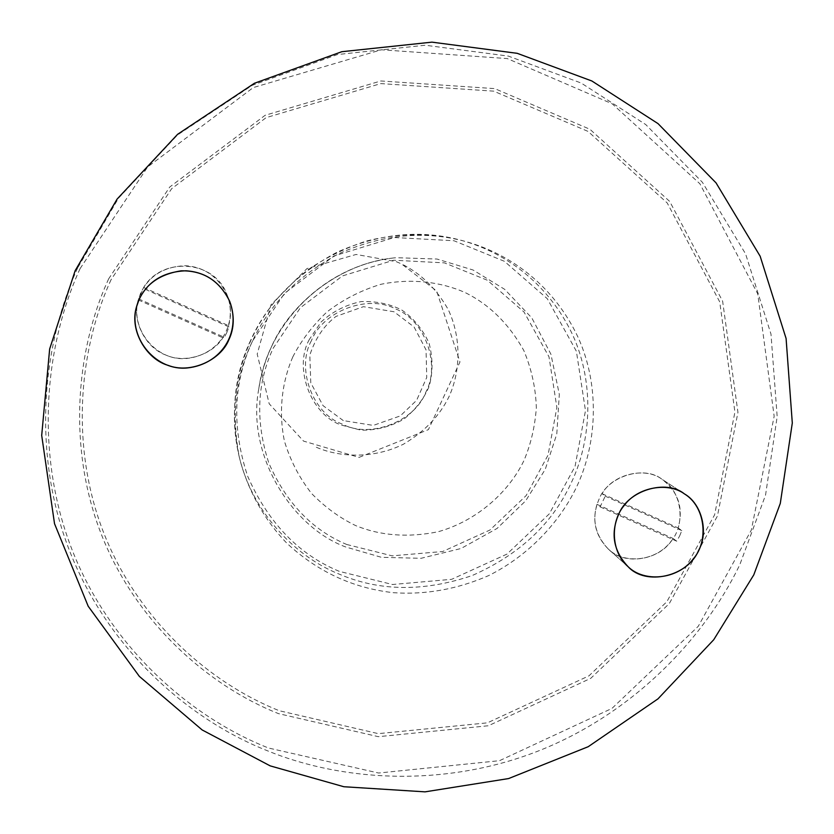 <?xml version="1.0" encoding="UTF-8"?>
<svg xmlns="http://www.w3.org/2000/svg" width="834" height="834" viewBox="0 0 834 834"><rect width="100%" height="100%" fill="white"/><g stroke="black" fill="none" stroke-linecap="round" stroke-linejoin="round"><path stroke-width="0.63" stroke-dasharray="4.17 3.13" d="M679.595 536.053L681.816 530.601L678.136 527.932C683.682 508.125 678.344 491.935 662.123 479.373C645.714 466.55 613.251 473.775 602.085 493.718L605.234 496.167L600.105 506.863L596.988 504.341C591.931 521.25 595.705 536.158 608.309 549.053C624.447 566.098 660.361 560.417 673.048 538.441L676.687 541.183L679.595 536.053M602.085 493.718L678.136 527.932M596.988 504.341L673.048 538.441M600.105 506.863L676.687 541.183M681.816 530.601L605.234 496.167M226.754 332.745L228.964 326.928L228.537 325.667C231.581 315.982 231.112 305.755 227.119 294.975C214.838 259.666 161.921 256.476 143.646 287.469L137.944 300.876C131.887 321.34 145.929 347.882 165.497 354.909C184.689 363.937 213.202 354.877 223.397 336.873L223.793 338.218L226.754 332.745M143.646 287.469L228.537 325.667M138.507 298.812L223.397 336.873M138.246 299.886L223.793 338.218M228.964 326.928L143.417 288.46M599.187 498.878C591.212 517.33 594.246 534.052 608.309 549.053C623.54 564.284 655.618 561.835 670.901 541.474C685.631 524.763 682.473 491.622 662.123 479.373C644.692 465.101 608.038 475.734 599.187 498.878M140.696 292.974L137.944 300.876C130.479 331.223 157.803 361.643 186.764 358.464C219.238 354.971 238.263 324.52 227.119 294.975C218.154 276.659 204.215 266.911 185.325 265.723C164.048 266.599 149.171 275.679 140.696 292.974M271.175 347.455C265.295 360.069 261.167 373.861 258.79 388.821C246.207 454.686 291.744 527.38 345.995 547.073L381.409 557.31L421.014 558.311L461.035 548.501L497.095 528.422L525.712 500.786L545.248 469.344L556.789 434.024L559.322 394.399L550.92 354.221L531.852 317.973L504.643 289.315L473.076 270.007L436.985 259.03L396.275 257.706C340.731 262.314 289.794 303.545 271.175 347.455M252.535 340.991C233.239 382.525 231.623 427.623 247.688 476.287C268.287 522.887 298.822 554.579 339.292 571.353L392.522 584.509L451.674 579.317L506.989 554.089L549.356 513.786L575.043 466.435L585.478 410.651L576.388 351.27L547.292 298.697L504.361 261.282L453.936 240.734L394.263 237.523L334.059 255.923L284.519 293.339L252.535 340.991M251.712 342.826C235.407 377.218 231.299 415.447 239.379 457.512C247.708 490.35 264.482 520.072 286.844 543.215C317.483 571.717 353.053 588.21 393.565 592.703C425.82 594.913 457.574 589.19 488.797 575.533C528.704 555.517 559.082 522.709 575.877 488.411C596.435 446.555 600.866 387.664 578.191 337.582C554.673 287.25 512.024 254.36 465.81 241.568C424.704 230.299 382.493 234.281 339.177 253.546C297.613 275.752 268.454 305.505 251.712 342.826M309.372 339.407C293.287 367.857 310.853 414.571 341.033 424.965L360.861 430.167C375.894 430.469 390.208 426.81 403.792 419.179C415.541 409.63 423.995 398.673 429.145 386.319C432.971 372.6 432.961 358.245 429.103 343.243C422.609 329.19 413.518 318.129 401.832 310.06C389.958 303.92 376.395 301.084 361.153 301.574C345.745 304.817 332.38 311.635 321.069 322.028L309.372 339.407M311.426 340.668C295.747 368.399 312.854 413.935 342.274 424.068C369.525 438.976 414.821 421.681 425.726 392.397C440.884 364.885 425.142 320.339 395.816 309.039C368.263 293.995 322.894 310.894 311.426 340.668M292.776 356.973C282.069 381.618 278.285 411.412 284.446 441.217C290.388 460.681 299.479 478.153 311.718 493.634C325.25 507.353 339.886 517.997 355.607 525.566C380.429 535.762 407.93 537.826 438.111 531.758C477.131 520.781 508.709 492.05 523.815 460.848C530.737 444.699 534.907 426.998 536.345 407.743C535.73 388.05 531.539 368.951 523.783 350.447C508.834 323.707 489.172 304.358 464.809 292.411C440.79 281.861 411.204 278.087 380.95 284.29C361.08 290.305 343.035 299.552 326.834 312.031C312.364 325.875 301.011 340.856 292.776 356.973M346.746 544.487L392.147 555.851L442.677 551.514L489.965 530.028L526.16 495.584L548.063 455.103L556.872 407.44L548.981 356.775L524.023 312.01L487.348 280.234L444.376 262.856L393.617 260.229L342.472 275.918L300.407 307.704L273.208 348.174C256.778 383.432 255.34 421.775 268.892 463.224C286.312 502.965 312.26 530.049 346.746 544.487M250.638 340.355C234.562 374.289 230.507 412.006 238.482 453.529C250.596 510.408 294.214 556.049 338.625 573.875C379.251 591.431 423.776 591.984 472.19 575.533C518.936 554.86 551.754 524.388 570.623 484.137C590.889 442.823 595.247 384.683 572.833 335.247C549.585 285.562 507.479 253.109 461.869 240.484C421.306 229.36 379.658 233.291 336.915 252.285C295.914 274.188 267.151 303.545 250.638 340.355M111.089 279.671C77.447 352.792 70.577 450.819 104.896 535.803C139.257 620.819 209.47 682.9 279.265 710.735L378.323 733.649L487.431 722.838L588.981 675.832L666.856 601.721L714.602 514.828L734.921 412.1L719.7 301.845L667.2 202.954L588.043 131.407L493.697 91.146L380.825 83.598L266.129 117.646L171.637 188.713L111.089 279.671M108.681 278.806C74.747 352.584 67.825 451.486 102.488 537.221C137.162 622.967 208.02 685.548 278.41 713.602L378.323 736.683L488.349 725.757L590.743 678.334L669.275 603.607L717.438 515.996L737.944 412.403L722.63 301.199L669.712 201.453L589.888 129.249L494.729 88.612L380.846 80.971L265.118 115.3L169.761 187.014L108.681 278.806M80.074 268.631C42.607 350.363 35.278 459.826 73.892 554.329C112.538 648.862 190.965 717.459 268.569 748.035L378.594 773.024L499.535 760.681L611.979 708.41L698.266 626.303L751.319 530.09L774.16 416.27L757.731 293.86L699.893 183.761L612.187 103.802L507.27 58.568L381.399 49.779L253.255 87.58L147.639 166.946L80.074 268.631M77.708 267.808C39.949 350.207 32.599 460.545 71.536 555.767C110.515 651.031 189.568 720.117 267.766 750.902C345.745 782.709 448.442 786.91 540.203 750.246C631.964 713.497 703.489 640.178 739.737 564.879L765.549 495.094L777.173 416.614L770.991 334.111L745.565 253.849L702.416 182.323L645.724 124.547L581.173 83.035L508.333 56.086L425.236 45.234L337.395 54.554L252.285 85.297L177.496 134.993L118.543 198.117L77.708 267.808M316.336 447.264C341.335 458.043 374.841 458.387 403.489 444.178C424.381 431.762 439.518 415.989 448.911 396.869C460.347 372.079 461.817 338.594 448.317 309.716C436.37 288.627 420.784 273.364 401.54 263.94M628.106 566.693L608.309 549.053L628.106 566.693M684.401 493.874L662.123 479.373L684.401 493.874M136.265 307.652L137.944 300.876L136.265 307.652M229.736 301.418L227.119 294.975L229.736 301.418M261.803 373.913C275.595 317.598 324.27 271.133 381.232 260.01M258.79 388.821C267.881 321.236 328.252 263.596 396.275 257.706M239.379 457.512L238.482 453.529C226.911 401.561 240.369 344.202 274.667 301.668C284.821 289.836 296.039 279.119 308.33 269.528C326.459 257.268 345.86 247.761 366.553 240.995C398.579 232.947 430.344 232.78 461.869 240.484L465.81 241.568M359.058 457.386L428.405 429.635L459.961 361.966L436.63 290.962L401.623 263.971L396.244 261.647L356.118 254.453L306.964 268.579L270.946 304.858L257.206 354.075L269.184 403.771L303.545 441.103L359.058 457.386M343.316 420.607L323.05 405.647L310.78 382.858L309.821 355.096C315.356 338.312 324.082 325.416 335.998 316.409L363.447 306.672L393.992 311.76L414.102 327.011L426.049 349.863L426.747 377.395L416.625 400.32L400.278 415.916L373.298 425.403L343.316 420.607"/><path stroke-width="1.25" d="M698.704 550.2C687.998 576.742 645.766 586.187 628.106 566.693C610.707 551.67 610.363 521.782 623.988 505.727C637.979 486.41 668.618 482.104 684.401 493.874C702.259 503.997 708.639 532.78 698.704 550.2M228.923 339.605C220.833 360.413 190.11 374.101 168.166 365.365C147.013 359.569 129.468 331.129 136.265 307.652C141.947 286.959 156.875 274.688 181.061 270.831C203.235 270.414 219.457 280.61 229.736 301.418C234.646 315.325 234.375 328.054 228.923 339.605M618.682 514.328C627.971 490.152 666.251 478.997 684.401 493.874C705.616 506.645 708.848 541.235 693.44 558.686C677.458 579.953 643.984 582.57 628.106 566.693C613.459 551.066 610.321 533.604 618.682 514.328M139.142 299.364C148.035 281.246 163.631 271.717 185.93 270.789C205.748 272.03 220.343 282.246 229.736 301.418C241.412 332.359 221.469 364.26 187.442 367.94C157.094 371.297 128.446 339.448 136.265 307.652L139.142 299.364M75.154 270.685L49.654 348.977L41.7 435.421L54.523 523.679L88.195 606.235L139.351 676.384L202.172 729.959L270.185 765.873L343.848 786.733L425.059 791.852L508.615 778.56L588.231 746.691L657.984 698.85L713.727 639.741L753.78 574.887L780.29 503.413L792.3 423.015L786.087 338.479L760.16 256.226L716.041 182.875L658.016 123.609L591.879 80.992L517.216 53.324L431.96 42.148L341.804 51.708L254.433 83.264L177.621 134.295L117.083 199.118L75.154 270.685"/></g></svg>
